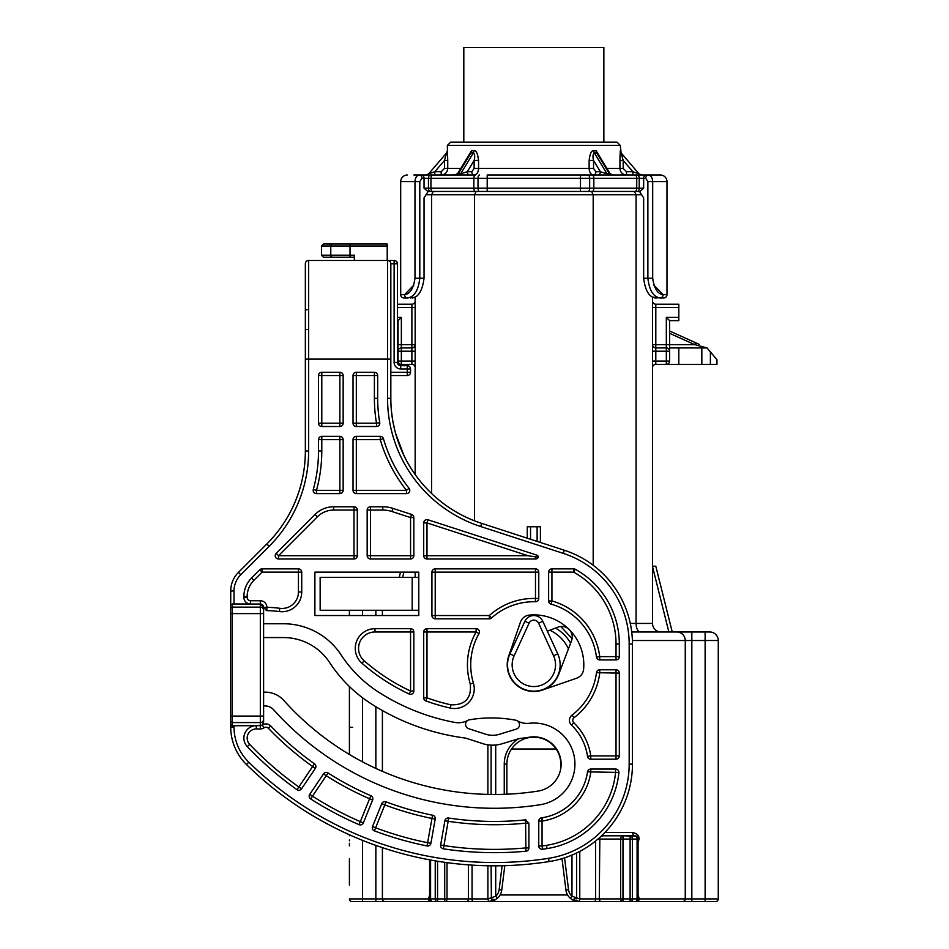 <?xml version="1.0" encoding="UTF-8"?>
<svg xmlns="http://www.w3.org/2000/svg" width="949" height="949" viewBox="0 0 949 949"><rect width="100%" height="100%" fill="white"/><g stroke="black" fill="none" stroke-linecap="round" stroke-linejoin="round"><path stroke-width="1.42" d="M511.523 749.01L556.161 749.01M604.916 832.51L632.627 832.51A3.286 2.147 -90 0 0 634.762 835.796A3.286 3.286 148 0 1 638.06 839.082L638.06 898.917A2.633 2.633 12.9 0 1 635.427 901.55L715.641 901.55A2.633 2.633 0 0 0 718.274 898.917L718.274 640.516L718.274 898.917A2.633 2.633 0 0 1 715.641 901.55M579.78 851.407L579.78 898.917L571.974 896.247L570.219 898.205A13.156 13.156 0 0 1 565.936 890.032A13.156 13.156 0 0 0 570.219 898.205L572.686 899.949L578.985 901.55L594.537 901.55A2.633 1.068 90 0 0 595.604 898.917L639.057 898.917L638.06 898.264M595.604 841.016L595.604 898.917L579.78 898.917L578.985 901.55L601.132 901.55A2.633 1.862 90 0 1 599.27 898.917L599.839 837.421M632.627 832.51C637.028 833.447 639.175 835.642 639.057 839.082L620.658 839.082L620.658 898.917A2.633 1.862 -90 0 0 622.508 901.55L628.191 901.55M641.346 901.55L675.534 901.55M637.23 901.55A2.633 1.827 90 0 0 639.057 898.917L705.119 898.917L705.119 901.55L708.405 901.55M527.264 538.202L527.264 526.766L530.55 526.766L527.264 526.766M540.408 526.766L537.122 526.766L540.408 526.766L540.42 542.472M581.298 191.449L591.535 191.449L593.184 194.735L474.5 194.735L476.149 191.449L639.982 191.449L643.647 188.151L643.647 178.293L580.48 178.293L580.48 175.007L593.564 175.007C590.859 174.616 589.376 172.421 589.127 168.436L589.127 160.464C589.97 153.453 591.524 150.227 593.777 150.772A3.286 2.278 -90 0 0 594.335 152.919C592.864 154.106 592.603 156.621 593.552 160.464L589.127 160.464M478.557 160.464L474.132 160.464C475.081 156.621 474.82 154.106 473.349 152.919A3.286 2.278 90 0 0 473.895 150.772C476.161 150.239 477.715 153.465 478.557 160.464L478.557 168.436C478.296 172.421 476.825 174.616 474.12 175.007L432.59 175.007A3.286 1.649 90 0 0 430.941 178.293L430.941 188.151L424.037 188.151L427.702 191.449L433.242 191.449L431.593 194.735L474.5 194.735L474.5 520.823M431.593 493.516L431.593 194.735L426.054 194.735M415.164 577.395L415.164 572.14L415.164 577.395M402.969 453.515L405.911 459.47A131.496 131.496 0 0 0 415.164 474.536L415.164 297.144L410.561 297.962M397.406 344.641L398.07 344.641L398.07 351.213L398.07 344.641L398.07 347.927L397.406 347.915M397.406 317.357L401.356 317.357L398.07 320.643L401.356 317.357L401.356 344.641L398.07 344.641L398.07 320.643L397.406 320.643M415.164 351.213L398.07 351.213A3.286 3.286 0 0 1 401.356 347.927L401.356 361.083L411.878 361.083L411.878 364.369A3.286 3.286 0 0 1 415.164 367.654A3.286 3.286 0 0 0 411.878 364.369L401.356 364.369A3.286 3.286 -58 0 1 398.07 361.083L398.07 351.213A3.286 3.286 0 0 1 401.356 347.927L411.878 347.927A3.286 3.286 0 0 0 415.164 344.641L411.878 344.641L411.878 307.488L397.406 307.488M415.164 307.488L411.878 307.488L411.878 304.202L397.406 304.202L411.878 304.202A3.286 3.286 0 0 0 415.164 300.916A3.286 3.286 0 0 1 411.878 304.202A3.286 3.286 0 0 0 415.164 300.916A3.286 3.286 0 0 1 411.878 304.202A3.286 3.286 0 0 0 415.164 300.916A3.286 3.286 0 0 1 411.878 304.202L397.406 304.202M398.509 364.855L401.356 364.369L401.356 361.083L398.07 361.083M632.781 631.975L668.855 631.975L652.521 566.624L652.521 623.422A8.553 8.553 0 0 0 661.062 631.975L640.361 631.975A8.553 4.271 90 0 1 636.079 623.422L636.079 194.735L634.442 191.449L639.507 191.449L643.647 197.878L643.647 278.235L647.882 278.235L647.882 181.579L652.698 181.579C652.438 177.593 650.967 175.399 648.286 175.007L637.099 175.007M669.614 347.927L678.82 347.927L678.82 364.369L655.806 364.369A3.286 3.286 0 0 0 652.521 367.654A3.286 3.286 0 0 1 655.806 364.369A3.286 3.286 0 0 0 652.521 367.654M399.221 577.395L400.525 572.14L399.221 577.395L400.525 572.14L314.89 572.14L314.89 615.533L418.782 615.533L418.782 572.14L314.89 572.14L314.89 615.533L349.41 615.533L349.41 610.278L349.41 615.533M537.122 541.404L537.122 526.766L530.55 526.766L530.55 539.269M352.696 727.314L349.41 727.314L349.41 754.479L349.41 686.518M349.41 885.109L349.41 858.809M352.043 901.55A2.633 2.633 0 0 1 349.41 898.917A2.633 2.633 0 0 0 352.043 901.55L432.447 901.55A2.633 1.862 90 0 1 430.585 898.917L472.068 898.917L472.068 865.12M447.026 862.641L447.026 898.917A2.633 1.862 90 0 1 445.164 901.55L392.151 901.55M375.851 901.55L375.851 898.917L382.411 898.917A2.633 2.633 90 0 0 385.045 901.55L385.567 901.55M349.41 754.479L349.41 743.743M349.41 881.823L349.41 862.095M429.624 894.729L428.616 898.917A2.633 1.827 90 0 0 430.443 901.55M560.752 626.482L572.117 638.665M638.06 842.617L639.057 839.082M638.06 894.729L639.057 898.264M593.184 565.26L593.184 194.735L641.619 194.735M427.702 191.449L486.374 191.449M678.82 347.927L707.088 347.927L694.715 344.641L695.581 342.731L669.614 330.987L699.105 344.321M710.386 364.369L716.958 364.369L716.958 359.766L710.386 351.877L710.386 364.369L678.82 364.369M674.49 347.927L706.981 347.915L710.386 351.877M652.521 300.916A3.286 3.286 0 0 0 655.806 304.202L678.82 304.202L678.82 320.643L669.614 320.643L669.614 344.641L694.715 344.641L669.614 333.301M678.82 307.488L655.806 307.488L655.806 344.641L652.521 344.641A3.286 3.286 0 0 0 655.806 347.927L666.328 347.927A3.286 3.286 0 0 1 669.614 351.213L669.614 361.083A3.286 3.286 58 0 1 666.328 364.369A3.286 3.286 0 0 0 669.614 361.083A3.286 3.286 58 0 1 666.328 364.369L666.328 351.213L652.521 351.213M653.837 285.091L663.09 294.676A3.286 3.013 90 0 1 660.077 297.962L652.521 297.144L655.237 297.962L652.521 297.144L652.521 623.422A8.553 8.553 0 0 0 661.062 631.975L640.361 631.975M718.274 640.516A8.553 8.553 154.9 0 0 709.722 631.975L705.119 631.975L709.722 631.975A8.553 8.553 154.9 0 1 718.274 640.516L632.402 640.516M655.806 566.221L652.521 566.221L655.806 566.221L672.248 631.975L705.119 631.975L705.119 898.917L718.274 898.917M682.639 901.55A2.633 2.633 90 0 0 685.261 898.917L685.261 640.516A8.553 8.541 -90 0 0 676.72 631.975L631.726 631.975M576.316 898.798A2.633 2.633 0 0 0 576.577 897.635L572.686 899.949A2.633 2.633 0 0 0 574.797 900.126M571.974 855.085L571.974 896.247A10.522 10.522 0 0 1 568.546 889.699L565.936 890.032L562.01 858.643M560.8 768.358L560.8 764.135A26.963 26.963 0 0 0 534.951 737.195A26.963 26.963 0 0 0 506.885 764.135L506.885 794.206M504.797 865.666L501.748 890.032A13.156 13.156 0 0 1 497.454 898.205L494.987 899.949L491.368 898.786L491.108 897.635A2.633 2.633 0 0 0 491.95 899.581M502.128 865.737L499.138 889.699A10.522 10.522 0 0 1 495.71 896.247L487.893 898.917L488.699 901.55L494.987 899.949A2.633 2.633 0 0 1 492.389 899.901M638.06 898.917A2.633 2.633 12.9 0 1 635.427 901.55L432.258 901.55A2.633 2.633 16 0 1 429.624 898.917L429.624 859.853M570.195 642.378L570.646 643.114A42.741 42.741 0 0 0 555.568 628.048A42.741 42.741 0 0 1 570.646 643.114M576.577 853.021L576.577 897.635L572.686 899.949M491.38 898.822L491.108 865.808M491.108 794.467L491.108 745.131M520.313 642.295L529.056 623.208L524.88 621.287A9.858 9.858 0 0 1 542.804 621.287L557.751 653.885A26.299 26.299 0 0 1 527.205 690.303A26.299 26.299 0 0 1 509.933 653.885L524.88 621.287A9.858 9.858 0 0 1 542.804 621.287L538.617 623.208L553.564 655.806L557.751 653.885A26.299 26.299 0 0 1 527.205 690.303A26.299 26.299 0 0 1 509.933 653.885L514.121 655.806L529.056 623.208A5.255 5.255 0 0 1 538.617 623.208M602.342 835.084A3.286 1.471 -90 0 0 603.256 835.796L600.883 836.46M597.941 839.082L620.658 839.082A3.286 2.325 -90 0 1 622.983 835.796L636.388 836.223M636.898 836.579L637.704 837.611M635.237 901.55A2.633 1.862 -90 0 0 637.087 898.917L637.087 839.082A3.286 2.325 -90 0 0 634.762 835.796L603.256 835.796M630.112 901.55L630.112 835.796A3.286 2.325 90 0 1 632.437 839.082L632.437 898.917A2.633 1.862 90 0 1 630.587 901.55M701.833 347.927L701.833 364.369M655.806 344.641L655.806 347.927A3.286 3.286 0 0 1 652.521 344.641L669.614 344.641L669.614 351.213L666.328 351.213L666.328 347.927A3.286 3.286 0 0 1 669.614 351.213L669.614 361.083L655.806 361.083L655.806 364.369M666.328 347.927L666.328 317.357L669.614 320.643L666.328 317.357L678.82 317.357M652.521 307.488L655.806 307.488L655.806 304.202L678.82 304.202M666.981 268.377L666.981 294.676A3.286 3.286 0 0 1 663.695 297.962A3.286 3.286 0 0 0 666.981 294.676A3.286 3.286 0 0 1 663.695 297.962A3.286 3.286 0 0 0 666.981 294.676A3.286 3.286 0 0 1 663.695 297.962L660.077 297.962C653.375 296.954 649.306 290.382 647.882 278.235L652.698 278.235L652.698 181.579L666.981 181.579L666.981 268.377M447.418 150.855L447.738 160.464L444.464 160.464L446.599 152.919A3.286 3.286 90 0 0 447.394 150.772L447.382 145.422L620.302 145.422L621.097 152.919L639.045 173.857L623.481 155.719L639.033 173.857L632.864 171.722L632.864 175.007L633.683 175.007L626.518 175.007C622.52 174.616 620.326 172.421 619.934 168.436L619.958 158.127M638.25 175.007L639.389 175.007M639.555 175.007L641.31 175.007M432.59 175.007L419.399 175.007C416.718 175.399 415.247 177.593 414.986 181.579L400.692 181.579L400.692 294.676A3.286 3.286 0 0 0 403.977 297.962A3.286 3.286 0 0 1 400.692 294.676L404.594 294.676A3.286 3.013 -90 0 0 407.607 297.962L403.977 297.962L407.607 297.962C414.31 296.954 418.367 290.382 419.802 278.235L419.802 181.579L414.986 181.579L414.986 278.235C413.491 288.532 410.027 294.012 404.594 294.676L413.847 285.091M428.651 173.857L426.137 175.007A3.286 3.286 90 0 0 428.651 173.857L446.599 152.919L428.64 173.857L434.82 171.722L434.82 175.007L433.966 175.007M431.546 172.848L433.396 172.208L431.546 172.848M620.017 155.339L619.982 156.526L620.017 155.339M463.812 142.136L463.812 47.45L603.861 47.45L603.861 142.136M450.668 142.136L447.382 145.422L450.668 142.136L617.016 142.136L620.302 145.422L617.016 142.136M598.451 154.545L596.719 152.919A3.286 2.373 90 0 1 596.15 150.772L600.1 157.261M620.29 150.772L619.934 160.464L623.208 160.464L621.073 152.919A3.286 3.286 -90 0 1 620.29 150.772L621.073 152.919L639.033 173.857A3.286 3.286 -90 0 0 641.524 175.007L646.162 175.007A3.286 2.515 90 0 0 643.647 178.293L645.759 178.293A3.286 2.515 -90 0 1 648.286 175.007L653.837 175.007M620.266 150.855L620.195 151.721M447.489 151.733L447.537 152.481M469.221 154.545L470.953 152.919A3.286 2.373 -90 0 0 471.523 150.772L467.572 157.261M447.738 160.464L447.738 168.436C447.359 172.421 445.164 174.616 441.166 175.007L441.166 171.722L444.464 168.436L460.799 168.436M660.409 175.007A6.572 6.572 0 0 1 666.981 181.579A6.572 6.572 0 0 0 660.409 175.007L648.286 175.007M580.48 191.449L580.48 188.151L639.235 188.151L639.235 178.293A3.286 1.886 90 0 0 637.36 175.007L487.205 175.007L487.205 188.151L580.48 188.151L580.48 178.293L421.914 178.293L419.802 181.579M447.584 175.007L413.847 175.007M453.266 174.533L455.496 175.007M457.798 173.394L458.272 173.857L470.953 152.919L473.349 152.919L460.645 173.857L467.299 171.722L474.132 160.464L474.132 168.436L593.552 168.436L595.877 171.722A3.286 2.325 -90 0 1 593.564 175.007L598.048 175.007A3.286 2.325 90 0 0 600.373 171.722L607.028 173.857L594.335 152.919L596.719 152.919L609.412 173.857A3.286 2.361 90 0 0 611.203 175.007M608.095 175.007L607.324 175.007M601.607 175.007L600.776 175.007M621.097 152.919L639.045 173.857L641.631 175.007M606.636 175.007L608.772 175.007A3.286 2.289 -90 0 1 607.028 173.857L609.875 173.382M428.177 191.449L424.037 197.878L424.037 278.235C422.459 290.453 418.604 297.025 412.435 297.962M403.977 181.579L400.692 181.579A6.572 6.572 0 0 1 407.275 175.007A6.572 6.572 155.7 0 0 400.692 181.579A6.572 6.572 0 0 1 407.275 175.007M666.981 294.676L663.09 294.676C657.657 294.012 654.193 288.532 652.698 278.235M643.647 278.235C645.213 290.453 649.08 297.025 655.237 297.962L657.123 297.962M474.12 175.007A3.286 2.325 90 0 1 471.795 171.722L467.299 171.722A3.286 2.325 -90 0 0 469.625 175.007L469.008 175.007M458.913 175.007A3.286 2.289 90 0 0 460.645 173.857L458.272 173.857A3.286 2.361 -90 0 1 456.481 175.007L455.188 175.007M397.406 331.284L398.07 330.987L397.406 331.284M635.427 901.55L642.663 901.55M372.613 799.995A3.286 3.286 0 0 0 370.881 795.748A309.694 309.694 0 0 1 328.01 772.949A3.286 3.286 0 0 0 323.526 773.886L309.73 794.337A3.286 3.286 0 0 0 310.679 798.939A340.928 340.928 0 0 0 359.019 824.645A3.286 3.286 0 0 0 363.372 822.854L372.613 799.995L369.564 798.761L360.323 821.632L363.372 822.854M230.726 605.118L230.726 727.017L230.726 716.092L230.726 724.573L232.375 725.748L256.301 725.665A12.42 12.42 0 0 0 247.298 746.638A340.928 340.928 0 0 0 296.93 789.663A3.286 3.286 0 0 0 301.557 788.821L315.341 768.37A3.286 3.286 0 0 0 314.534 763.862A309.694 309.694 0 0 1 270.702 725.926C268.009 723.565 265.174 723.28 262.185 725.083L263.608 722.331L263.608 607.348L266.835 610.622A106.846 106.846 0 0 1 279.374 611.559A19.727 19.727 0 0 0 301.735 592.022L301.735 572.14A3.286 3.286 0 0 0 298.449 568.854L262.066 568.854A3.286 3.286 0 0 0 259.741 569.815L251.58 577.977A26.299 26.299 0 0 0 243.881 596.565L243.881 597.455A6.572 6.572 0 0 0 250.453 604.027L232.375 603.955L230.726 605.118L230.726 590.978L230.726 613.6L230.726 590.978A26.299 26.299 0 0 1 238.436 572.389L266.835 543.979L238.436 572.389L240.761 574.703L269.16 546.304A134.794 134.794 0 0 0 308.639 450.989L308.639 359.113L305.353 359.113L305.353 316.373M232.375 603.955L232.375 607.123L260.323 607.123A3.286 3.238 0 0 1 263.608 610.361L263.608 612.781M263.608 619.246L263.608 623.754L283.407 623.754A69.04 69.04 0 0 1 341.201 655.024A126.241 126.241 0 0 0 378.781 692.248A214.355 214.355 0 0 0 454.785 722.414A19.727 19.727 0 0 0 467.94 720.303A4.603 4.603 0 0 0 468.735 728.713L485.532 734.17A23.013 23.013 0 0 0 499.364 734.289L516.256 729.129A4.603 4.603 0 0 0 515.758 720.208A131.496 131.496 0 0 0 469.387 719.805A4.603 4.603 0 0 0 467.94 720.303A4.603 4.603 0 0 1 469.387 719.805M263.608 705.937L265.079 705.937A11.507 11.507 0 0 1 273.644 709.769A296.539 296.539 0 0 0 540.183 804.728A41.092 41.092 0 0 0 574.809 760.944A41.092 41.092 0 0 0 529.293 723.292A19.727 19.727 0 0 1 517.217 720.754A4.603 4.603 0 0 0 515.758 720.208M409.055 488.296A144.651 144.651 0 0 1 383.443 438.735A3.286 3.286 0 0 0 380.276 436.362L356.314 436.362A3.286 3.286 0 0 0 353.028 439.648L353.028 490.336A3.286 3.286 0 0 0 356.314 493.622L406.48 493.622A3.286 3.286 0 0 0 409.055 488.296L406.48 490.336L406.48 493.622M339.872 493.622L339.872 490.336L343.158 490.336A3.286 3.286 0 0 1 339.872 493.622L316.468 493.622A3.286 3.286 0 0 1 313.3 489.459L316.468 490.336L339.872 490.336L339.872 439.648L321.794 439.648L321.794 450.989A147.937 147.937 0 0 1 316.468 490.336L316.468 493.622M343.158 490.336L343.158 439.648A3.286 3.286 0 0 0 339.872 436.362L321.794 436.362A3.286 3.286 0 0 0 318.508 439.648L318.508 450.989A144.651 144.651 0 0 1 313.3 489.459M356.314 372.257L356.314 375.543L353.028 375.543A3.286 3.286 0 0 1 356.314 372.257L374.392 372.257A3.286 3.286 0 0 1 377.678 375.543L377.678 398.331A144.651 144.651 0 0 0 379.742 422.661L376.504 423.218A147.937 147.937 0 0 1 374.392 398.331L374.392 375.543L356.314 375.543L356.314 423.218L376.504 423.218L376.504 426.504A3.286 3.286 0 0 0 379.742 422.661M353.028 375.543L353.028 423.218A3.286 3.286 0 0 0 356.314 426.504L376.504 426.504M321.794 372.257L321.794 426.504A3.286 3.286 0 0 1 318.508 423.218L318.508 375.543A3.286 3.286 0 0 1 321.794 372.257L339.872 372.257A3.286 3.286 0 0 1 343.158 375.543L318.508 375.543M321.794 426.504L339.872 426.504A3.286 3.286 0 0 0 343.158 423.218L343.158 375.543M443.385 848.833A340.928 340.928 0 0 0 525.924 851.206A3.286 3.286 0 0 0 528.913 847.931L528.913 823.174L525.295 819.889A309.694 309.694 0 0 1 448.64 818.038A3.286 3.286 0 0 0 444.915 820.719L440.633 845.013A3.286 3.286 0 0 0 443.385 848.833L448.153 821.288L444.915 820.719M426.991 558.985L535.485 558.985A3.286 3.286 0 0 0 538.534 556.933A3.286 3.286 0 0 0 536.505 555.035L428.011 519.779A3.286 3.286 0 0 0 423.705 522.911L423.705 555.699A3.286 3.286 0 0 0 426.991 558.985L426.991 555.699L527.929 555.699L535.877 556.933L536.505 555.035M548.629 572.14L548.629 600.954A3.286 3.286 0 0 0 551.025 604.11A63.12 63.12 0 0 1 596.47 657.04A3.286 3.286 0 0 0 599.732 659.911L616.031 659.911A3.286 3.286 0 0 0 619.317 656.625L619.317 644.039L616.031 644.039A82.183 82.183 0 0 0 573.647 572.14L548.629 572.14A3.286 3.286 0 0 1 551.927 568.854L573.647 568.854A3.286 3.286 0 0 1 575.248 569.258L573.647 572.14L573.647 568.854M619.317 644.039A85.481 85.481 0 0 0 575.248 569.258M542.223 817.73A309.694 309.694 0 0 1 541.559 817.824A3.286 3.286 0 0 0 538.771 821.075L538.771 845.998A3.286 3.286 0 0 0 542.52 849.26A340.928 340.928 0 0 0 547.039 848.584A85.481 85.481 0 0 0 618.89 772.676A3.286 3.286 0 0 0 615.616 769.058L590.776 769.058A3.286 3.286 0 0 0 587.526 771.881A54.247 54.247 0 0 1 542.223 817.73L542.721 820.968A312.98 312.98 0 0 1 542.057 821.075L542.057 845.998L538.771 845.998M367.168 510.064L367.168 555.699A3.286 3.286 0 0 0 370.454 558.985L410.561 558.985A3.286 3.286 0 0 0 413.847 555.699L413.847 517.573A3.286 3.286 0 0 0 411.569 514.441L392.933 508.379A32.871 32.871 0 0 0 382.779 506.778L370.454 506.778A3.286 3.286 0 0 0 367.168 510.064L370.454 510.064L370.454 555.699L410.561 555.699L410.561 517.573L411.569 514.441M571.464 725.06A54.247 54.247 0 0 1 587.526 756.377A3.286 3.286 0 0 0 590.776 759.2L616.031 759.2A3.286 3.286 0 0 0 619.317 755.914L619.317 673.066A3.286 3.286 0 0 0 616.031 669.78L599.732 669.78A3.286 3.286 0 0 0 596.47 672.663A63.12 63.12 0 0 1 572.045 715.095A6.572 6.572 0 0 0 571.464 725.06L573.754 722.687A3.286 3.286 51.2 0 1 574.038 717.705A66.406 66.406 0 0 0 599.732 673.066L599.732 669.78M362.008 663.268A201.2 201.2 0 0 0 409.161 694.016A3.286 3.286 0 0 0 413.847 691.038L413.847 631.975A3.286 3.286 0 0 0 410.561 628.689L374.985 628.689A19.727 19.727 0 0 0 362.008 663.268L364.167 660.789A16.441 16.441 0 0 1 374.985 631.975L410.561 631.975L410.561 628.689M491.558 617.977A3.286 3.286 0 0 1 489.364 618.819L435.211 618.819A3.286 3.286 0 0 1 431.925 615.533L431.925 572.14A3.286 3.286 0 0 1 435.211 568.854L435.211 615.533L489.364 615.533L491.558 617.977A63.12 63.12 0 0 1 535.402 601.749A3.286 3.286 0 0 0 538.771 598.463L538.771 572.14A3.286 3.286 0 0 0 535.485 568.854L435.211 568.854M374.404 830.861A340.928 340.928 0 0 0 427.038 845.95A3.286 3.286 0 0 0 430.917 843.305L435.2 819.011A3.286 3.286 0 0 0 432.625 815.215A309.694 309.694 0 0 1 385.958 801.834A3.286 3.286 0 0 0 381.759 803.684L372.518 826.555A3.286 3.286 0 0 0 374.404 830.861L384.808 804.918L381.759 803.684M476.137 628.689L426.991 628.689A3.286 3.286 0 0 0 423.705 631.975L423.705 697.835A3.286 3.286 0 0 0 425.876 700.931A201.2 201.2 0 0 0 450.194 708.037A19.727 19.727 0 0 0 473.409 683.09A63.12 63.12 0 0 1 478.996 633.6A3.286 3.286 0 0 0 476.137 628.689L476.137 631.975L426.991 631.975L426.991 697.835L423.705 697.835M529.483 615.071A10.522 10.522 0 0 0 520.455 622.105L508.676 656.139A26.631 26.631 0 0 0 542.555 690.006L576.577 678.227A10.522 10.522 0 0 0 583.623 669.199A49.965 49.965 0 0 0 529.483 615.071M315.08 514.477L276.183 553.374A3.286 3.286 0 0 0 278.508 558.985L354.013 558.985A3.286 3.286 0 0 0 357.298 555.699L357.298 510.064A3.286 3.286 0 0 0 354.013 506.778L333.68 506.778A26.299 26.299 0 0 0 315.08 514.477L317.405 516.802A23.013 23.013 0 0 1 333.68 510.064L333.68 506.778M266.835 610.622A3.286 3.286 0 0 1 266.195 610.539A3.286 3.286 0 0 0 266.835 610.622L266.894 607.336A6.572 6.572 0 0 0 260.323 600.741L250.453 600.741A3.286 3.286 63.7 0 1 247.167 597.455L247.167 596.565A23.013 23.013 0 0 1 253.905 580.302L262.066 572.14L259.741 569.815M263.608 719.33A3.286 3.238 180 0 1 260.323 722.569L260.323 604.027L263.608 607.324A3.286 3.286 0 0 0 263.668 607.953A3.286 3.286 0 0 1 263.608 607.324A3.286 3.286 0 0 0 260.323 604.027L250.453 604.027L250.453 600.741M262.185 725.083L260.323 725.665A3.286 3.286 0 0 0 262.197 725.083A6.572 6.572 41.1 0 1 263.051 724.573M315.341 768.37L312.624 766.531L298.828 786.982L301.557 788.821M263.988 724.194A6.572 6.572 41.1 0 1 264.996 723.968M266.04 723.897A6.572 6.572 41.1 0 1 267.084 723.992M268.093 724.253A6.572 6.572 41.1 0 1 269.042 724.668M269.919 725.238A6.572 6.572 41.1 0 1 270.702 725.926L268.33 728.203A312.98 312.98 0 0 0 312.624 766.531L314.534 763.862M296.93 789.663L298.828 786.982A337.63 337.63 0 0 1 249.682 744.372A9.134 9.134 0 0 1 256.301 728.951L256.301 725.665L260.323 725.665L260.323 722.569L232.375 722.569L232.375 725.748M307.12 309.789L305.353 309.789L305.353 263.775A3.286 3.286 0 0 1 308.639 260.477L387.548 260.477A3.286 3.286 0 0 1 390.834 263.775L390.834 398.331A131.496 131.496 0 0 0 481.701 523.397L564.323 550.242A98.625 98.625 0 0 1 632.461 644.039L632.461 764.135A98.625 98.625 0 0 1 549.068 861.573A354.072 354.072 0 0 1 246.503 764.574A52.598 52.598 0 0 1 230.726 727.017L230.726 724.573M263.608 692.129L265.079 692.129A25.315 25.315 0 0 1 283.929 700.54A282.731 282.731 0 0 0 538.059 791.086A27.284 27.284 0 0 0 561.049 762.023A27.284 27.284 0 0 0 529.625 737.171A228.163 228.163 0 0 1 520.871 738.369A19.727 19.727 0 0 0 517.395 739.093L502.246 743.731A32.871 32.871 0 0 1 482.483 743.553L467.418 738.654A19.727 19.727 0 0 0 463.954 737.871A228.163 228.163 0 0 1 371.332 703.885A140.049 140.049 0 0 1 329.647 662.568A55.232 55.232 0 0 0 283.407 637.562L263.608 637.562M481.701 523.397L480.68 526.529A134.794 134.794 0 0 1 387.548 398.331L387.548 359.113L308.639 359.113L308.639 260.477A3.286 3.286 0 0 0 305.353 263.775L305.353 372.257M305.353 352.53L305.353 357.275L305.353 352.53M269.16 546.304L266.835 543.979A131.496 131.496 0 0 0 305.353 450.989L305.353 359.113M307.132 329.517L305.353 329.517L305.353 339.386M305.198 457.513L305.317 454.251L305.198 457.513M390.929 403.206L390.941 403.799M391.723 413.598L391.261 408.889M392.684 420.348L394.76 430.205M396.16 435.389L398.2 441.748M397.856 440.739L398.2 441.724M400.407 447.584L400.917 448.83M390.834 276.918L390.834 263.775A3.286 3.286 0 0 0 387.548 260.477L394.12 260.477A3.286 3.286 0 0 1 397.406 263.775L397.406 362.399A3.286 3.286 0 0 0 400.692 365.685L407.275 365.685A3.286 3.286 0 0 1 410.561 368.971L410.561 372.257A3.286 3.286 0 0 1 407.275 375.543L390.834 375.543M387.548 260.477L387.548 359.113L390.834 359.113L390.834 280.489M387.216 260.477L387.216 246.016L350.015 246.016L350.015 255.222L354.345 255.222L354.345 260.477M329.647 662.568A55.232 55.232 0 0 0 283.407 637.562M398.544 442.709L402.981 453.551M404.037 455.757L395.638 433.551M332.708 257.191L323.443 257.191L321.462 255.222L350.015 255.222L350.015 257.191L332.708 257.191A1.969 1.922 90 0 1 330.786 255.222L330.786 246.016L321.462 246.016L323.443 244.047L332.708 244.047A1.969 1.922 90 0 0 330.786 246.016L350.015 246.016L350.015 244.047L387.216 244.047L332.708 244.047M354.345 257.191L350.015 257.191M387.216 246.016L387.216 244.047M418.782 577.395L320.145 577.395L320.145 610.278L418.782 610.278M542.555 690.006A26.631 26.631 0 0 0 558.712 674.348L571.559 640.705A10.522 10.522 0 0 0 557.988 627.123L547.348 631.192M511.665 650.101A26.631 26.631 0 0 0 508.676 656.139M328.01 772.949L326.242 775.724L323.526 773.886M440.633 845.013L443.871 845.583A337.63 337.63 0 0 0 525.616 847.931L528.913 847.931M528.913 823.163L525.616 823.163L525.295 819.889A3.286 3.286 0 0 1 525.912 819.889M535.485 558.985L535.485 556.897M428.011 519.779L426.991 522.911L423.705 522.911M535.877 556.933L538.534 556.933M596.47 657.04L599.732 656.625L599.732 659.911M618.89 772.676L615.616 772.356L615.616 769.058M590.776 769.058L590.776 772.356A57.533 57.533 0 0 1 542.721 820.968M413.847 517.573L410.561 517.573L391.913 511.511A29.585 29.585 0 0 0 382.779 510.064L370.454 510.064L370.454 506.778M587.526 756.377L590.776 755.914L590.776 759.2M409.161 694.016L410.561 691.038L413.847 691.038M535.402 601.749L535.485 598.463L538.771 598.463M372.518 826.555L375.567 827.789A337.63 337.63 0 0 0 427.679 842.724L430.917 843.305M435.2 819.011L431.961 818.441L427.038 845.95M473.409 683.09L470.265 684.039C471.641 698.274 465.2 705.202 450.917 704.834A197.914 197.914 0 0 1 426.991 697.835L425.876 700.931M276.183 553.374L278.508 555.699L278.508 558.985M401.356 347.927L401.356 344.641L411.878 344.641L411.878 347.927A3.286 3.286 0 0 0 415.164 344.641M415.164 361.083L411.878 361.083L411.878 347.927M402.601 577.395L403.918 572.14M362.565 610.278L362.565 615.533M362.565 697.776L362.565 761.869M362.565 840.363L362.565 901.55M349.41 898.917L375.851 898.917L375.851 845.393M375.851 768.429L375.851 706.697M375.851 615.533L375.851 610.278M382.411 610.278L382.411 615.533M382.411 710.54L382.411 771.359M382.411 847.647L382.411 898.917L430.585 898.917L430.585 860.031M473.148 901.55A2.633 1.068 90 0 1 472.068 898.917L487.893 898.917L487.893 865.761M487.893 794.408L487.893 744.823M630.29 623.422L652.521 623.422M691.833 631.975L691.833 901.55M622.983 835.796L622.983 901.55M568.546 889.699L564.56 857.849M561.132 764.135L560.8 764.135A26.963 26.963 0 0 0 534.951 737.195A26.963 26.963 0 0 0 506.885 764.135L504.251 764.135A29.585 29.585 0 0 1 518.605 738.773M499.138 889.699L501.748 890.032A13.156 13.156 0 0 1 497.454 898.205L495.71 896.247L495.71 865.82M466.552 901.55A2.633 1.862 -90 0 0 468.403 898.917L468.403 864.871M444.701 901.55L444.701 862.321M437.56 861.229L437.56 901.55M437.098 901.55A2.633 1.862 -90 0 1 435.235 898.917L435.235 860.85M428.616 898.264L429.624 898.264M495.71 745.024L495.71 794.479M549.839 630.231A38.138 38.138 0 0 1 568.451 648.843M504.251 794.313L504.251 764.135M553.564 655.806A21.697 21.697 0 0 1 524.014 684.193A21.697 21.697 0 0 1 514.121 655.806M655.806 347.927L655.806 361.083L652.521 361.083M593.777 150.772L596.15 150.772M606.874 168.436L623.208 168.436L626.518 171.722L626.518 175.007M471.523 150.772L473.895 150.772M444.464 168.436L444.464 160.464L434.82 171.722L441.166 171.722M474.132 168.436L471.795 171.722M595.877 171.722L600.373 171.722L593.552 160.464L593.552 168.436M626.518 171.722L632.864 171.722L623.208 160.464L623.208 168.436M475.485 191.449A3.286 1.649 -90 0 1 473.848 188.151L487.205 188.151L487.205 191.449M479.553 175.007A3.286 1.53 90 0 0 478.023 178.293L478.023 188.151A3.286 1.53 90 0 0 479.553 191.449M432.59 191.449A3.286 1.649 90 0 1 430.941 188.151L473.848 188.151L473.848 178.293A3.286 1.649 -90 0 1 475.485 175.007M430.324 175.007A3.286 1.886 90 0 0 428.438 178.293L428.438 188.151A3.286 1.886 90 0 0 430.324 191.449M424.037 188.151L424.037 178.293A3.286 2.515 -90 0 0 421.522 175.007M414.986 278.235L424.037 278.235M419.399 175.007A3.286 2.515 90 0 1 421.914 178.293M588.119 191.449A3.286 1.53 90 0 0 589.649 188.151L589.649 178.293A3.286 1.53 90 0 0 588.119 175.007M592.188 175.007A3.286 1.649 90 0 1 593.837 178.293L593.837 188.151A3.286 1.649 90 0 1 592.188 191.449M635.095 191.449A3.286 1.649 -90 0 0 636.743 188.151L636.743 178.293A3.286 1.649 -90 0 0 635.095 175.007M645.759 178.293L647.882 181.579M637.36 191.449A3.286 1.886 90 0 0 639.235 188.151L643.647 188.151M397.406 333.597L398.07 333.301M500.087 894.978L567.597 894.978M359.019 824.645L360.323 821.632A337.63 337.63 0 0 1 312.458 796.175L326.242 775.724A312.98 312.98 0 0 0 369.564 798.761L370.881 795.748M234.012 725.665L234.012 727.017A49.312 49.312 0 0 0 248.804 762.225A350.786 350.786 0 0 0 548.569 858.323A95.339 95.339 0 0 0 629.175 764.135L629.175 644.039A95.339 95.339 0 0 0 563.303 553.374L564.323 550.242M480.68 526.529L563.303 553.374M234.012 604.027L234.012 590.978A23.013 23.013 0 0 1 240.761 574.703M279.374 611.559L279.813 608.309A16.441 16.441 0 0 0 298.449 592.022L298.449 572.14L262.066 572.14L262.066 568.854M301.735 572.14L298.449 572.14L298.449 568.854M279.813 608.309A110.131 110.131 0 0 0 266.894 607.336L263.608 607.324M298.449 592.022L301.735 592.022M260.323 604.027L260.323 600.741M264.071 727.776A6.572 6.572 0 0 1 260.323 728.951L260.323 725.665A3.286 3.286 0 0 0 262.197 725.083L264.071 727.776A3.286 3.286 41.1 0 1 268.33 728.203M260.323 728.951L256.301 728.951M247.298 746.638L249.682 744.372M230.726 716.092L263.608 716.092M230.726 608.748A1.649 1.613 0 0 1 232.375 607.123L232.375 722.569A1.649 1.613 180 0 1 230.726 720.943M234.012 590.978L230.726 590.978M263.608 613.6L230.726 613.6M248.804 762.225L246.503 764.574A52.598 52.598 0 0 1 230.726 727.017L234.012 727.017M549.068 861.573L548.569 858.323M629.175 764.135L632.461 764.135M632.461 644.039L629.175 644.039M387.548 398.331L390.834 398.331M266.835 543.979A131.496 131.496 0 0 0 305.353 450.989L308.639 450.989M410.561 368.971L400.692 368.971A6.572 6.572 0 0 1 394.12 362.399L394.12 263.775L390.834 263.775M407.275 375.543L407.275 365.685M390.834 372.257L410.561 372.257M397.406 263.775L394.12 263.775L394.12 260.477M394.12 362.399L397.406 362.399M400.692 365.685L400.692 368.971M412.198 610.278L412.198 577.395M243.881 597.455L247.167 597.455M247.167 596.565L243.881 596.565M251.58 577.977L253.905 580.302M353.028 490.336L406.48 490.336A147.937 147.937 0 0 1 380.276 439.648L356.314 439.648L356.314 493.622M356.314 436.362L356.314 439.648L353.028 439.648M383.443 438.735L380.276 439.648L380.276 436.362M318.508 450.989L321.794 450.989M321.794 436.362L321.794 439.648L318.508 439.648M343.158 439.648L339.872 439.648L339.872 436.362M377.678 375.543L374.392 375.543L374.392 372.257M374.392 398.331L377.678 398.331M353.028 423.218L356.314 423.218L356.314 426.504M318.508 423.218L339.872 423.218L339.872 372.257M339.872 426.504L339.872 423.218L343.158 423.218M310.679 798.939L312.458 796.175L309.73 794.337M525.924 851.206L525.616 823.163A312.98 312.98 0 0 1 448.153 821.288L448.64 818.038M527.929 555.699L426.991 522.911L426.991 555.699L423.705 555.699M551.927 568.854L551.927 600.954A66.406 66.406 0 0 1 599.732 656.625L616.031 656.625L616.031 644.039M616.031 659.911L616.031 656.625L619.317 656.625M551.025 604.11L551.927 600.954L548.629 600.954M541.559 817.824L542.057 821.075L538.771 821.075M547.039 848.584L546.529 845.334A82.183 82.183 0 0 0 615.616 772.356L587.526 771.881M546.529 845.334A337.63 337.63 0 0 1 542.057 845.998L542.52 849.26M367.168 555.699L370.454 555.699L370.454 558.985M382.779 510.064L382.779 506.778M392.933 508.379L391.913 511.511M410.561 558.985L410.561 555.699L413.847 555.699M616.031 759.2L616.031 755.914L590.776 755.914A57.533 57.533 0 0 0 573.754 722.687M619.317 755.914L616.031 755.914L616.031 673.066L596.47 672.663M572.045 715.095L574.038 717.705M619.317 673.066L616.031 673.066L616.031 669.78M413.847 631.975L410.561 631.975L410.561 691.038A197.914 197.914 0 0 1 364.167 660.789M374.985 628.689L374.985 631.975M431.925 615.533L435.211 615.533L435.211 618.819M489.364 618.819L489.364 615.533A66.406 66.406 0 0 1 535.485 598.463L535.485 572.14L431.925 572.14M538.771 572.14L535.485 572.14L535.485 568.854M385.958 801.834L384.808 804.918A312.98 312.98 0 0 0 431.961 818.441L432.625 815.215M426.991 628.689L426.991 631.975L423.705 631.975M478.996 633.6L476.137 631.975A66.406 66.406 0 0 0 470.289 684.099M450.194 708.037L450.917 704.834M317.405 516.802L278.508 555.699L354.013 555.699L354.013 510.064L333.68 510.064M357.298 510.064L354.013 510.064L354.013 506.778M354.013 558.985L354.013 555.699L357.298 555.699M578.985 901.55L574.845 900.103M349.41 834.776L349.41 835.772L349.41 834.776M349.41 843.329L349.41 845.891L349.41 843.329M349.41 839.912L349.41 840.814M576.577 897.635L576.28 898.857M636.637 175.007L637.942 175.007M639.187 175.007L638.155 175.007M639.306 175.007L640.207 175.007L639.306 175.007M447.382 150.772L446.588 152.919L447.382 150.772M454.962 175.007L457.774 173.418L469.328 154.367M427.05 175.007L428.118 175.007M428.355 175.007L429.423 175.007M429.731 175.007L430.585 175.007M431.071 175.007L431.724 175.007M432.127 175.007L432.791 175.007M428.426 175.007L429.162 175.007M467.252 175.007L466.339 175.007M466.137 175.007L465.14 175.007M464.808 175.007L463.409 175.007M463.195 175.007L460.028 175.007M601.192 175.007L602.615 175.007M602.71 175.007L604.074 175.007M604.157 175.007L605.45 175.007M605.569 175.007L606.447 175.007M598.333 154.343L609.899 173.43L612.686 175.007M634.893 175.007L633.683 175.007M395.164 431.795L394.179 427.797M392.839 421.19L391.569 412.198L392.839 421.214M405.923 459.494L401.557 450.36M398.343 442.127L397.18 438.687M395.235 432.08L394.855 430.597M394.393 428.734L394.191 427.869M321.462 255.222L321.462 246.016"/></g></svg>
